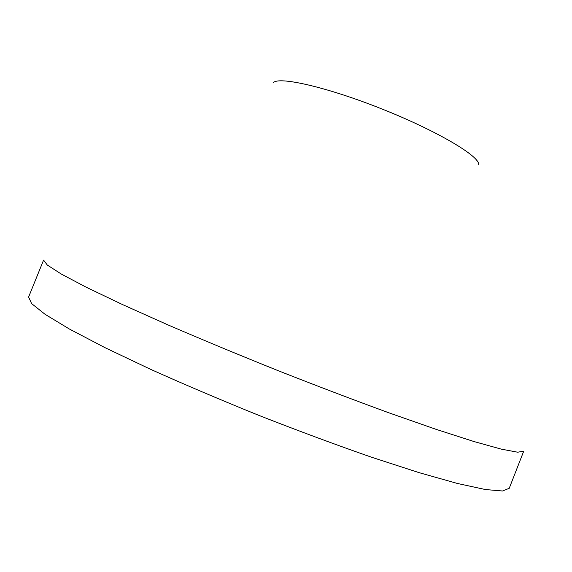 <?xml version="1.0" encoding="UTF-8"?>
<svg xmlns="http://www.w3.org/2000/svg" width="572" height="572" viewBox="0 0 572 572"><rect width="100%" height="100%" fill="white"/><g stroke="black" fill="none" stroke-linecap="round" stroke-linejoin="round"><path stroke-width="0.86" d="M28.6 297.04L31.617 303.589L45.038 314.285L69.498 329.086L104.876 347.604L150.028 369.062C184.348 384.484 220.914 400.035 259.738 415.73C298.727 431.002 335.986 444.83 371.514 457.207L419.062 472.636L457.493 483.483L485.435 489.539L502.538 490.99L509.23 488.302L523.73 451.158L517.681 452.209L501.236 449.127L473.931 441.527L436.078 429.336L389.003 412.855C353.732 399.957 316.645 385.843 277.735 370.513C238.924 354.919 202.281 339.689 167.789 324.825L122.265 304.454L86.386 287.308L61.326 274.067L47.261 265.008L43.586 260.088L28.6 297.04M273.173 82.897C277.835 75.933 326.455 86.844 381.831 108.93C437.237 130.931 480.058 156.406 478.657 164.672"/></g></svg>
